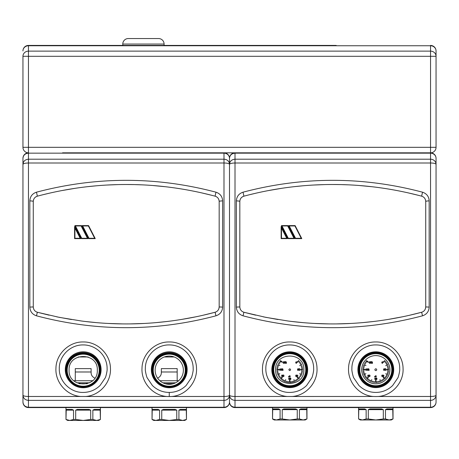 <?xml version="1.0" encoding="UTF-8"?>
<svg xmlns="http://www.w3.org/2000/svg" width="459" height="459" viewBox="0 0 459 459"><rect width="100%" height="100%" fill="white"/><g stroke="black" fill="none" stroke-linecap="round" stroke-linejoin="round"><path stroke-width="0.69" d="M62.539 152.836L430.542 152.836A5.508 5.508 0 0 0 436.05 147.328L436.05 50.938A5.508 5.175 180 0 0 430.542 45.757L430.542 45.43A5.508 5.508 0 0 1 436.05 50.938M158.584 38.545L128.29 38.545A5.508 5.508 0 0 0 122.782 44.053L164.093 44.053A5.508 5.508 0 0 0 158.584 38.545M250.155 45.43L143.438 45.43M315.562 45.43L294.907 45.43M122.782 44.053L122.782 45.43L28.458 45.43L28.458 51.127A5.508 5.175 180 0 0 22.95 56.302L22.95 147.328A5.508 5.508 0 0 0 28.458 152.836L28.458 153.163C25.113 153.472 23.277 155.199 22.95 158.344L22.95 395.199C23.3 395.974 25.136 396.398 28.458 396.484L28.458 400.374C25.113 400.07 23.277 398.343 22.95 395.199L22.95 402.073C23.277 405.211 25.113 406.938 28.458 407.248L28.458 407.581A5.508 5.508 0 0 1 22.95 402.073L22.95 395.199L22.95 402.073M22.95 147.328L430.542 147.328L430.542 56.302L436.05 56.302A5.508 5.175 180 0 0 430.542 51.127L430.542 45.757L28.458 45.757A5.508 5.175 180 0 0 22.95 50.938A5.508 5.508 0 0 1 28.458 45.43L336.217 45.43M272.795 408.958L278.67 408.958L280.082 409.646L280.082 418.975L282.239 418.975L282.239 409.646L283.869 408.958L295.619 408.958L297.248 409.646L297.248 418.975L289.744 419.974L274.252 419.974L272.531 418.975L272.715 408.98M306.767 408.975L306.91 418.975L303.158 419.974L289.744 419.974L282.239 418.975M306.91 418.975L305.235 419.974L303.158 419.974L299.406 418.975L299.406 409.646L300.817 408.958L306.692 408.958M280.082 418.975L276.329 419.974L272.577 418.975L275.383 419.905M297.248 418.975L299.406 418.975M358.858 408.958L364.733 408.958L366.144 409.646L366.144 418.975L368.302 418.975L368.302 409.646L369.931 408.958L381.681 408.958L383.311 409.646L383.311 418.975L385.468 418.975L385.468 409.646L386.88 408.958L392.755 408.958L392.973 418.975L389.221 419.974L360.315 419.974L358.594 418.975L358.777 408.98M392.973 418.975L391.298 419.974L389.221 419.974L385.468 418.975M383.311 418.975L375.806 419.974L368.302 418.975M366.144 418.975L362.392 419.974L358.64 418.975L361.445 419.905M299.819 377.137A5.508 5.508 0 0 1 299.366 376.753M297.661 368.933L297.661 370.258L297.661 368.933M281.826 370.206L281.826 368.99L281.826 370.206M281.826 375.118L281.826 376.541M281.826 377.287L281.826 377.969M282.193 385.56A5.508 5.508 0 0 0 282.4 386.036M366.184 376.753A5.508 5.508 0 0 1 365.542 377.281L365.375 377.396M367.889 370.206L367.889 368.99L367.889 370.206M383.724 368.933L383.724 370.258L383.724 368.933M383.724 377.969L383.724 377.287M383.724 376.248L383.724 375.565M383.15 386.036A5.508 5.508 0 0 0 383.357 385.56M359.437 369.713C358.731 361.577 367.67 352.632 375.806 353.338C383.942 352.632 392.881 361.577 392.175 369.713C392.881 377.843 383.942 386.788 375.806 386.082C367.67 386.788 358.731 377.843 359.437 369.713M358.249 369.713A17.557 17.557 0 0 1 375.806 352.156A17.557 17.557 0 0 1 393.363 369.713A17.557 17.557 0 0 1 375.806 387.27A17.557 17.557 0 0 1 358.249 369.713M389.921 369.713A14.114 14.114 0 0 0 375.806 355.599A14.114 14.114 0 0 0 361.692 369.713A14.114 14.114 0 0 0 375.806 383.827A14.114 14.114 0 0 0 389.921 369.713M272.187 369.713A17.557 17.557 0 0 1 289.744 352.156A17.557 17.557 0 0 1 307.3 369.713A17.557 17.557 0 0 1 289.744 387.27A17.557 17.557 0 0 1 272.187 369.713M273.375 369.713C272.669 361.577 281.608 352.632 289.744 353.338C297.88 352.632 306.819 361.577 306.113 369.713C306.819 377.843 297.88 386.788 289.744 386.082C281.608 386.788 272.669 377.843 273.375 369.713M303.858 369.713C304.73 351.502 274.757 351.502 275.629 369.713C274.757 387.918 304.73 387.918 303.858 369.713M290.633 369.788C289.939 370.889 289.348 370.838 288.854 369.633C289.549 368.537 290.14 368.588 290.633 369.788M278.768 374.366L277.684 374.596L279.847 373.701L278.768 374.366M298.803 361.956L299.675 361.394L298.803 361.956M299.383 362.69L300.301 362.197L299.383 362.69M299.905 363.471L300.857 363.046L299.905 363.471M300.358 364.28L301.345 363.935L300.358 364.28M301.075 366.007L302.102 365.817L301.075 366.007M301.334 366.902L302.366 366.798L301.334 366.902M301.517 367.82L302.556 367.791L301.517 367.82M301.626 368.749L302.67 368.801L301.626 368.749M301.632 370.614L302.653 370.832L301.632 370.614M301.523 371.543L302.527 371.836L301.523 371.543M301.345 372.461L302.32 372.834L301.345 372.461M301.093 373.356L302.033 373.804L301.093 373.356M300.387 375.083L301.247 375.674L300.387 375.083M299.934 375.904L300.743 376.558L299.934 375.904M298.843 377.418L299.538 378.187L298.843 377.418M297.53 378.744L298.098 379.616L297.53 378.744M296.795 379.323L297.294 380.241L296.795 379.323M296.021 379.845L296.451 380.798L296.021 379.845M295.212 380.304L295.562 381.286L295.212 380.304M293.49 381.033L293.68 382.054L293.49 381.033M292.59 381.291L292.704 382.324L292.59 381.291M291.677 381.475L291.706 382.519L291.677 381.475M290.748 381.59L290.696 382.634L290.748 381.59M288.883 381.601L288.671 382.622L288.883 381.601M287.954 381.498L287.661 382.496L287.954 381.498M287.036 381.32L286.668 382.295L287.036 381.32M286.135 381.073L285.693 382.02L286.135 381.073M284.408 380.373L283.823 381.234L284.408 380.373M283.587 379.92L282.939 380.735L283.587 379.92M282.807 379.409L282.096 380.167L282.807 379.409M282.067 378.836L281.298 379.536L282.067 378.836M280.742 377.527L279.87 378.101L280.742 377.527M280.156 376.799L279.244 377.298L280.156 376.799M279.629 376.024L278.682 376.455L279.629 376.024M279.164 375.215L278.188 375.565L279.164 375.215M278.435 373.494L277.414 373.695L278.435 373.494M278.177 372.599L277.138 372.714L278.177 372.599M277.988 371.687L276.943 371.721L277.988 371.687M276.823 370.711L277.867 370.757L276.823 370.711M278.039 369.816L276.731 369.61L279.072 369.472L279.072 369.954L278.039 369.816M298.092 361.508L297.461 362.335L297.122 361.996L298.872 360.435L298.092 361.508M281.396 377.912L282.027 377.086L282.365 377.424L280.615 378.985L281.396 377.912M285.756 379.61L284.666 381.693L285.756 379.61M289.64 381.418L289.503 380.385L289.985 380.385L289.847 382.726L289.64 381.418M293.921 379.53L294.626 381.773L293.921 379.53M297.948 378.061L297.122 377.424L297.461 377.086L299.016 378.841L297.948 378.061M299.641 373.701L301.724 374.785L299.641 373.701M301.448 369.816L300.416 369.954L300.416 369.472L302.756 369.61L301.448 369.816M301.724 364.635L299.641 365.72L301.724 364.635M281.539 361.359L282.365 361.996L282.027 362.335L280.472 360.585L281.539 361.359M277.684 364.825L279.921 365.53L277.684 364.825M288.568 378.778L289.113 377.877L289.663 378.773L289.113 379.673L288.568 378.778M297.277 374.974L297.277 375.565L298.04 375.812L297.059 376.696L296.853 375.565L297.277 374.974M295.596 375.835L296.147 374.94L296.698 375.835L296.147 376.73L295.596 375.835M299.366 370.293L299.79 370.143L299.348 370.493L298.838 370.023L299.612 368.938L298.763 368.738L299.825 368.738L299.073 370.011L299.366 370.293M297.466 369.598L298.011 368.703L298.562 369.598L298.011 370.493L297.466 369.598M295.659 362.547L296.21 361.652L296.761 362.547L296.21 363.448L295.659 362.547M289.285 376.747L289.698 376.925L290.128 376.369L289.273 375.778L290.145 375.841L290.145 376.896L289.285 376.747M288.441 376.73L288.797 376.38L289.147 376.73L288.797 377.086L288.441 376.73M286.215 361.864L286.525 363.172L285.991 363.413L285.687 361.686L286.215 361.864M284.907 363.247L285.332 363.098L284.89 363.448L284.379 362.971L285.154 361.887L284.31 361.686L285.372 361.686L284.614 362.96L284.907 363.247M283.008 362.547L283.559 361.652L284.11 362.547L283.559 363.442L283.008 362.547M282.801 368.916L283.117 370.224L282.578 370.465L282.274 368.738L282.801 368.916M280.885 369.598L281.436 368.703L281.987 369.598L281.436 370.493L280.885 369.598M279.594 369.598L280.145 368.703L280.696 369.598L280.145 370.493L279.594 369.598M283.702 375.892L283.955 376.277L283.433 376.73L282.916 376.294L282.876 375.451L283.433 374.934L283.995 375.445L283.702 375.892M281.591 375.835L282.142 374.934L282.692 375.829L282.142 376.73L281.591 375.835M290.765 379.392L289.99 379.645L290.719 378.893L290.025 378.91L289.841 378.474L290.386 377.877L290.954 378.669L290.765 379.392M277.85 368.852L276.829 368.64L277.85 368.852M277.959 367.906L276.955 367.613L277.959 367.906M278.137 366.971L277.167 366.598L278.137 366.971M278.395 366.053L277.454 365.605L278.395 366.053M279.124 364.291L278.263 363.7L279.124 364.291M279.588 363.465L278.779 362.805L279.588 363.465M280.122 362.673L279.37 361.95L280.122 362.673M280.713 361.927L280.019 361.147L280.713 361.927M376.701 369.713A0.895 0.895 0 0 1 375.806 370.608A0.895 0.895 0 0 1 374.911 369.713A0.895 0.895 0 0 1 375.806 368.818A0.895 0.895 0 0 1 376.701 369.713M364.83 374.366L363.746 374.596L365.909 373.701L364.83 374.366M384.866 361.956L385.738 361.394L384.866 361.956M385.445 362.69L386.363 362.197L385.445 362.69M385.967 363.471L386.92 363.046L385.967 363.471M386.421 364.28L387.407 363.935L386.421 364.28M387.138 366.007L388.165 365.817L387.138 366.007M387.396 366.902L388.429 366.798L387.396 366.902M387.58 367.82L388.618 367.791L387.58 367.82M387.689 368.749L388.733 368.801L387.689 368.749M387.694 370.614L388.716 370.832L387.694 370.614M387.585 371.543L388.589 371.836L387.585 371.543M387.407 372.461L388.383 372.834L387.407 372.461M387.155 373.356L388.096 373.804L387.155 373.356M386.449 375.083L387.31 375.674L386.449 375.083M385.996 375.904L386.805 376.558L385.996 375.904M385.48 376.678L386.237 377.396L385.48 376.678M384.906 377.418L385.6 378.187L384.906 377.418M383.592 378.744L384.16 379.616L383.592 378.744M382.858 379.323L383.357 380.241L382.858 379.323M382.083 379.845L382.513 380.798L382.083 379.845M381.274 380.304L381.624 381.286L381.274 380.304M379.553 381.033L379.742 382.054L379.553 381.033M378.652 381.291L378.767 382.324L378.652 381.291M377.74 381.475L377.768 382.519L377.74 381.475M376.81 381.59L376.759 382.634L376.81 381.59M374.946 381.601L374.733 382.622L374.946 381.601M374.016 381.498L373.724 382.496L374.016 381.498M373.098 381.32L372.731 382.295L373.098 381.32M372.197 381.073L371.756 382.02L372.197 381.073M370.47 380.373L369.885 381.234L370.47 380.373M369.65 379.92L369.002 380.735L369.65 379.92M368.87 379.409L368.158 380.167L368.87 379.409M368.129 378.836L367.361 379.536L368.129 378.836M366.804 377.527L365.932 378.101L366.804 377.527M366.219 376.799L365.307 377.298L366.219 376.799M365.691 376.024L364.744 376.455L365.691 376.024M365.226 375.215L364.251 375.565L365.226 375.215M364.498 373.494L363.476 373.695L364.498 373.494M364.239 372.599L363.201 372.714L364.239 372.599M364.05 371.687L363.006 371.721L364.05 371.687M362.885 370.711L363.93 370.757L362.885 370.711M364.102 369.816L362.794 369.61L365.135 369.472L365.135 369.954L364.102 369.816M384.154 361.508L383.523 362.335L383.185 361.996L384.935 360.435L384.154 361.508M367.458 377.912L368.089 377.086L368.428 377.424L366.678 378.985L367.458 377.912M371.819 379.61L370.729 381.693L371.819 379.61M375.703 381.418L375.565 380.385L376.047 380.385L375.91 382.726L375.703 381.418M379.983 379.53L380.689 381.773L379.983 379.53M384.011 378.061L383.185 377.424L383.523 377.086L385.078 378.841L384.011 378.061M385.703 373.701L387.786 374.785L385.703 373.701M387.511 369.816L386.478 369.954L386.478 369.472L388.819 369.61L387.511 369.816M387.786 364.635L385.703 365.72L387.786 364.635M367.602 361.359L368.428 361.996L368.089 362.335L366.534 360.585L367.602 361.359M363.746 364.825L365.984 365.53L363.746 364.825M374.63 378.778L375.175 377.877L375.726 378.773L375.175 379.673L374.63 378.778M383.34 374.974L383.34 375.565L384.103 375.812L383.122 376.696L382.915 375.565L383.34 374.974M381.659 375.835L382.209 374.94L382.76 375.835L382.209 376.73L381.659 375.835M385.428 370.293L385.853 370.143L385.411 370.493L384.9 370.023L385.675 368.938L384.826 368.738L385.887 368.738L385.135 370.011L385.428 370.293M383.529 369.598L384.074 368.703L384.625 369.598L384.074 370.493L383.529 369.598M381.722 362.547L382.272 361.652L382.823 362.547L382.272 363.448L381.722 362.547M375.347 376.747L375.76 376.925L376.191 376.369L375.336 375.778L376.208 375.841L376.208 376.896L375.347 376.747M374.504 376.73L374.86 376.38L375.21 376.73L374.86 377.086L374.504 376.73M372.278 361.864L372.588 363.172L372.054 363.413L371.75 361.686L372.278 361.864M370.97 363.247L371.394 363.098L370.952 363.448L370.442 362.971L371.216 361.887L370.373 361.686L371.434 361.686L370.677 362.96L370.97 363.247M369.07 362.547L369.621 361.652L370.172 362.547L369.621 363.442L369.07 362.547M368.864 368.916L369.179 370.224L368.64 370.465L368.336 368.738L368.864 368.916M366.948 369.598L367.498 368.703L368.049 369.598L367.498 370.493L366.948 369.598M365.657 369.598L366.207 368.703L366.758 369.598L366.207 370.493L365.657 369.598M369.765 375.892L370.017 376.277L369.495 376.73L368.979 376.294L368.938 375.451L369.495 374.934L370.057 375.445L369.765 375.892M367.653 375.835L368.204 374.934L368.755 375.829L368.204 376.73L367.653 375.835M376.828 379.392L376.053 379.645L376.782 378.893L376.087 378.91L375.904 378.474L376.449 377.877L377.017 378.669L376.828 379.392M363.912 368.852L362.891 368.64L363.912 368.852M364.021 367.906L363.017 367.613L364.021 367.906M364.199 366.971L363.23 366.598L364.199 366.971M364.457 366.053L363.517 365.605L364.457 366.053M365.186 364.291L364.326 363.7L365.186 364.291M365.651 363.465L364.842 362.805L365.651 363.465M366.184 362.673L365.433 361.95L366.184 362.673M366.775 361.927L366.081 361.147L366.775 361.927M436.05 147.328L430.542 147.328L430.542 152.836A5.508 5.508 0 0 1 436.05 158.344A5.508 5.175 180 0 0 430.542 153.163L430.542 396.484A5.508 1.279 0 0 0 436.05 395.199L436.05 164.385A5.508 1.388 180 0 0 430.542 162.997L235.008 162.997C231.686 163.088 229.85 163.547 229.5 164.385L229.5 158.344A5.508 5.175 180 0 0 223.992 153.163L223.992 152.836A5.508 5.508 0 0 1 229.5 158.344A5.508 5.508 0 0 1 235.008 152.836L235.008 153.163C231.663 153.472 229.827 155.199 229.5 158.344L229.5 402.073C229.827 405.211 231.663 406.938 235.008 407.248L235.008 407.581A5.508 5.508 0 0 1 229.5 402.073L229.5 395.199C229.85 395.974 231.686 396.398 235.008 396.484L287.219 396.478C273.03 395.457 261.578 382.112 262.496 368.112C262.709 354.044 275.578 341.605 289.744 341.966C303.967 341.622 316.762 354.055 316.991 368.118C317.915 382.112 306.451 395.457 292.268 396.484L287.219 396.478M302.32 356.976L301.827 356.976M277.661 356.976L277.167 356.976M307.272 366.064L307.272 368.657M307.272 370.763L307.272 373.356M306.337 376.426L306.337 375.451M306.337 363.976L306.337 362.994M305.304 378.56L304.908 378.56L305.304 378.56M304.271 359.85L304.271 359.254L304.271 359.85M275.635 380.729L276.071 380.729M289.503 380.729L289.985 380.729M303.416 380.729L303.852 380.729M301.965 382.795L301.454 382.795M278.034 382.795L277.523 382.795M361.698 380.729L362.134 380.729M375.565 380.729L376.047 380.729M389.479 380.729L389.915 380.729M388.027 382.795L387.516 382.795M364.096 382.795L363.585 382.795M361.279 359.85L361.279 359.254L361.279 359.85M388.383 356.976L387.889 356.976M363.723 356.976L363.23 356.976M358.278 373.356L358.278 370.763M358.278 368.657L358.278 366.064M360.642 378.56L360.246 378.56L360.642 378.56M359.213 362.994L359.213 363.976M359.213 375.451L359.213 376.426M287.673 225.954L293.989 238.273L288.286 238.273L281.975 225.954L287.673 225.954L293.989 238.278M281.981 225.96L287.673 225.96M294.546 238.617L288.08 238.623L294.552 238.617L287.885 225.61L281.413 225.61L288.08 238.623L281.413 225.61M281.137 238.623L287.305 238.617L281.137 238.623L281.137 226.58L287.305 238.617M288.654 225.621L295.321 238.623L301.793 238.623L295.321 238.623L288.654 225.621M239.827 307.306L239.827 201.3M425.722 203.297L425.722 240.849M425.722 267.241L425.722 306.939L429.165 307.1C428.895 311.506 426.681 314.409 422.527 315.809L421.637 312.258C424.156 311.449 425.516 309.676 425.722 306.939L425.722 303.324M301.793 238.623L295.126 225.61L288.654 225.61M294.919 225.96L301.23 238.278L295.533 238.273L289.216 225.954L294.919 225.954L289.222 225.96M294.919 225.954L301.23 238.273M286.743 238.278L281.482 228.014L286.743 238.273L281.482 238.273L281.482 228.014L281.482 238.273M375.806 396.547L373.282 396.478C359.076 395.451 347.652 382.112 348.559 368.129C348.777 354.044 361.606 341.616 375.812 341.966C390.052 341.628 402.818 354.061 403.054 368.124C403.972 382.129 392.497 395.457 378.331 396.484L375.806 396.547M375.806 344.921C362.799 344.669 351.508 356.098 351.898 368.893C351.525 370.35 353.235 377.332 353.78 377.906L358.949 385.52C363.757 390.087 369.375 392.393 375.806 392.428C382.227 392.393 387.838 390.093 392.652 385.531L397.833 377.912C398.292 377.482 400.11 370.453 399.714 368.887C400.053 355.943 388.916 344.812 375.806 344.921M425.722 201.49C425.55 198.781 424.191 197.009 421.637 196.171L422.527 192.189C426.709 193.618 428.924 196.521 429.165 200.899C427.088 200.933 425.941 201.134 425.722 201.49L425.722 306.939M289.744 392.428C296.244 392.353 301.861 390.047 306.601 385.52L311.776 377.895C312.418 376.994 313.962 370.585 313.652 368.881C313.996 355.92 302.808 344.807 289.744 344.921C276.714 344.675 265.463 356.098 265.836 368.875C265.635 381.567 277.156 392.795 289.744 392.428M289.744 407.581L295.344 407.581M375.806 351.812A17.901 17.901 0 0 0 357.905 369.713A17.901 17.901 0 0 0 375.806 387.614A17.901 17.901 0 0 0 393.707 369.713A17.901 17.901 0 0 0 375.806 351.812M421.574 196.154L419.979 195.735M419.044 195.488L407.873 192.797M371.308 186.67L359.931 185.579M347.756 184.828L341.949 184.627M340.176 184.581L332.987 184.507M421.637 196.171C392.084 188.333 362.467 184.449 332.775 184.507C302.756 184.501 273.134 188.391 243.913 196.171L247.166 195.322M289.744 351.812A17.901 17.901 0 0 0 271.843 369.713A17.901 17.901 0 0 0 289.744 387.614A17.901 17.901 0 0 0 307.645 369.713A17.901 17.901 0 0 0 289.744 351.812M436.05 402.073L436.05 395.199A5.508 5.175 180 0 1 430.542 400.374L235.008 400.374L235.008 407.248L430.542 407.248A5.508 5.175 0 0 0 436.05 402.073A5.508 5.508 0 0 1 430.542 407.581L235.008 407.581M284.144 407.581L282.859 407.581M365.479 407.581L364.194 407.581M351.709 407.581L358.594 407.581L358.594 418.975M301.356 407.581L306.956 407.581L306.956 418.975M314.874 407.581L350.676 407.581M235.008 400.374C231.663 400.07 229.827 398.343 229.5 395.199L229.5 164.385C229.827 161.241 231.663 159.514 235.008 159.21L235.008 400.374M425.7 200.967L425.373 199.556M424.822 198.472L424.541 198.081M423.646 197.181L422.831 196.647M243.499 196.297L241.91 197.181M240.906 198.219L240.631 198.627M240.166 199.596L239.931 200.434M239.908 200.56L239.856 200.956M332.677 184.507L331.645 184.507M324.358 184.61L313.629 185.034M302.739 185.815L294.276 186.664M281.683 188.316L267.999 190.651M256.443 193.073L249.312 194.777M243.976 312.275L255.629 315.167M263.305 316.842L278.016 319.544M291.172 321.403L303.152 322.648M314.65 323.446L328.948 323.905M336.877 323.899L350.986 323.446M362.226 322.666L374.292 321.415M387.419 319.562L402.273 316.836M409.761 315.207L421.54 312.286M239.827 306.033L239.827 306.939C240.028 309.664 241.388 311.437 243.913 312.258L265.79 317.347L287.954 320.996C302.963 322.958 317.898 323.934 332.758 323.928C347.343 323.951 362.277 322.975 377.568 320.996C392.37 318.988 405.762 316.486 421.637 312.258L421.62 312.263M243.913 312.258L243.023 315.809C238.864 314.404 236.649 311.5 236.385 307.1L239.827 306.939L239.827 203.297M239.833 307.146L239.873 307.656M240.206 308.947L240.527 309.624M240.975 310.301L241.423 310.812M243.023 192.189L243.913 196.171C241.365 197.003 240.005 198.776 239.827 201.49C239.609 201.134 238.462 200.933 236.385 200.899C236.637 196.509 238.852 193.606 243.023 192.189C302.888 176.376 362.719 176.376 422.527 192.189M423.29 311.506L423.915 311.018M425.424 308.723L425.722 306.991M422.527 315.809C362.673 331.622 302.837 331.622 243.023 315.809M229.5 158.344L229.5 164.385A5.508 1.388 180 0 0 223.992 162.997L28.458 162.997C25.136 163.088 23.3 163.547 22.95 164.385L22.95 383.127M436.05 158.344L436.05 164.385L436.05 158.344M430.542 152.836L430.542 153.163L235.008 153.163L235.008 159.21L430.542 159.21A5.508 5.175 0 0 1 436.05 164.385M169.256 407.581L176.141 407.581M65.981 419.463L66.245 409.439L72.12 409.439L73.532 410.128L73.532 419.463L69.779 420.455L67.703 420.455L65.981 419.463L65.981 407.581L93.521 407.581M186.279 409.462L186.469 419.463L184.748 420.455L153.765 420.455L152.044 419.463L152.044 407.581L158.929 407.581M186.469 419.463L186.469 407.581L193.354 407.581M169.256 396.547L166.732 396.478C152.526 395.451 141.102 382.112 142.009 368.129C142.227 354.044 155.056 341.616 169.262 341.966C183.502 341.628 196.268 354.061 196.504 368.124C197.422 382.129 185.947 395.457 171.781 396.484L169.256 396.547L169.256 392.428C175.677 392.393 181.288 390.093 186.102 385.531L191.283 377.912C191.742 377.482 193.56 370.453 193.164 368.887C193.503 355.943 182.366 344.812 169.256 344.921C156.249 344.669 144.958 356.098 145.348 368.893C144.975 370.35 146.685 377.332 147.23 377.906L152.399 385.52C157.207 390.087 162.825 392.393 169.256 392.428M219.172 201.49C219 198.781 217.641 197.009 215.087 196.171L215.977 192.189C220.159 193.618 222.374 196.521 222.615 200.899C220.538 200.933 219.391 201.134 219.172 201.49L219.172 306.939L222.615 307.1C222.345 311.506 220.131 314.409 215.977 315.809L215.087 312.258C217.606 311.449 218.966 309.676 219.172 306.939M83.194 341.966C97.417 341.622 110.212 354.055 110.441 368.118C111.365 382.112 99.901 395.457 85.718 396.484L80.669 396.478C66.48 395.457 55.028 382.112 55.946 368.112C56.159 354.044 69.028 341.605 83.194 341.966L83.194 341.966M83.194 392.428C89.694 392.353 95.311 390.047 100.051 385.52L105.226 377.895C105.868 376.994 107.412 370.585 107.102 368.881C107.446 355.92 96.258 344.807 83.194 344.921C70.164 344.675 58.913 356.098 59.286 368.875C59.085 381.567 70.606 392.795 83.194 392.428M163.381 409.439L175.131 409.439L176.761 410.128L176.761 419.463L169.256 420.455L161.752 419.463L161.752 410.128L163.381 409.439M152.044 419.463L152.227 409.462M152.308 409.439L158.183 409.439L159.594 410.128L159.594 419.463L161.752 419.463M181.787 382.496A17.901 17.901 0 0 0 169.256 351.812A17.901 17.901 0 0 0 156.726 382.496M215.024 196.154L213.429 195.735M212.494 195.488L201.323 192.797M164.758 186.67L153.381 185.579M141.206 184.828L135.399 184.627M133.626 184.581L126.437 184.507M215.087 196.171C185.534 188.333 155.917 184.449 126.225 184.507C96.206 184.501 66.584 188.391 37.363 196.171L40.616 195.322M95.724 382.496A17.901 17.901 0 0 0 83.194 351.812A17.901 17.901 0 0 0 70.663 382.496M22.95 56.302L430.542 56.302L430.542 51.127L28.458 51.127L28.458 152.836A5.508 5.508 0 0 0 22.95 158.344L22.95 164.385C23.277 161.241 25.113 159.514 28.458 159.21L223.992 159.21A5.508 5.175 0 0 1 229.5 164.385M80.669 396.478L28.458 396.484L28.458 153.163L223.992 153.163L223.992 396.484A5.508 1.279 -0 0 0 229.5 395.199A5.508 5.175 180 0 1 223.992 400.374L28.458 400.374L28.458 407.248L223.992 407.248A5.508 5.175 -0 0 0 229.5 402.073A5.508 5.508 0 0 1 223.992 407.581L28.458 407.581M219.15 200.967L218.823 199.556M218.272 198.472L217.991 198.081M217.096 197.181L216.281 196.647M36.95 196.297L35.36 197.181M34.356 198.219L34.081 198.627M33.616 199.596L33.381 200.434M33.358 200.56L33.306 200.956M126.127 184.507L125.095 184.507M117.808 184.61L107.079 185.034M96.189 185.815L87.726 186.664M75.133 188.316L61.449 190.651M49.893 193.073L42.762 194.777M37.426 312.275L49.079 315.167M56.755 316.842L71.466 319.544M84.622 321.403L96.602 322.648M108.1 323.446L122.398 323.905M130.327 323.899L144.436 323.446M155.676 322.666L167.742 321.415M180.869 319.562L195.723 316.836M203.211 315.207L214.99 312.286M33.277 306.033L33.277 306.939C33.478 309.664 34.838 311.437 37.363 312.258L59.24 317.347L81.404 320.996C96.413 322.958 111.348 323.934 126.208 323.928C140.793 323.951 155.727 322.975 171.018 320.996C185.82 318.988 199.212 316.486 215.087 312.258L215.07 312.263M37.363 312.258L36.473 315.809C32.314 314.404 30.099 311.5 29.835 307.1L33.277 306.939L33.277 203.297M33.283 307.146L33.323 307.656M33.656 308.947L33.977 309.624M34.425 310.301L34.873 310.812M36.473 192.189L37.363 196.171C34.815 197.003 33.455 198.776 33.277 201.49C33.059 201.134 31.912 200.933 29.835 200.899C30.087 196.509 32.302 193.606 36.473 192.189C96.338 176.376 156.169 176.376 215.977 192.189M219.172 305.132L219.172 203.297M216.74 311.506L217.365 311.018M218.874 308.723L219.172 306.991M215.977 315.809C156.123 331.622 96.287 331.622 36.473 315.809M186.423 419.463L182.671 420.455L178.918 419.463L178.918 410.128L180.33 409.439L186.205 409.439M159.594 419.463L155.842 420.455L152.09 419.463M176.761 419.463L178.918 419.463M58.063 407.581L59.096 407.581M107.291 407.581L108.324 407.581M77.319 409.439L89.069 409.439L90.698 410.128L90.698 419.463L83.194 420.455L75.689 419.463L75.689 410.128L77.319 409.439M73.532 419.463L75.689 419.463M100.406 419.463L98.685 420.455L96.608 420.455L92.856 419.463L92.856 410.128L94.267 409.439L100.142 409.439L100.406 419.463L100.406 407.581M100.36 419.463L96.608 420.455L69.779 420.455L66.027 419.463M90.698 419.463L92.856 419.463M151.699 370.195A17.557 17.557 0 0 1 169.256 352.638A17.557 17.557 0 0 1 186.813 370.195A17.557 17.557 0 0 1 169.256 387.752A17.557 17.557 0 0 1 151.699 370.195M152.887 370.195C152.181 362.065 161.12 353.12 169.256 353.826C177.392 353.12 186.331 362.065 185.625 370.195C186.331 378.331 177.392 387.276 169.256 386.57C161.12 387.276 152.181 378.331 152.887 370.195M183.371 370.195A14.114 14.114 0 0 0 169.256 356.081A14.114 14.114 0 0 0 155.142 370.195A14.114 14.114 0 0 0 169.256 384.309A14.114 14.114 0 0 0 183.371 370.195M65.637 370.195A17.557 17.557 0 0 1 83.194 352.638A17.557 17.557 0 0 1 100.75 370.195A17.557 17.557 0 0 1 83.194 387.752A17.557 17.557 0 0 1 65.637 370.195M66.825 370.195C66.119 362.065 75.058 353.12 83.194 353.826C91.33 353.12 100.269 362.065 99.563 370.195C100.269 378.331 91.33 387.276 83.194 386.57C75.058 387.276 66.119 378.331 66.825 370.195M97.308 370.195C98.18 351.99 68.207 351.99 69.079 370.195C68.207 388.406 98.18 388.406 97.308 370.195M161.338 372.771L161.338 368.617L177.174 368.617L177.174 380.729L177.174 368.617L161.338 368.617L161.338 372.771A5.508 5.508 0 0 1 158.992 377.281L157.644 378.222L158.992 377.281A5.508 5.508 0 0 0 161.338 372.771L161.338 371.991L177.174 371.991M94.806 378.222L93.458 377.281A5.508 5.508 0 0 1 91.112 372.771L91.112 371.991L75.276 371.991M91.112 372.771L91.112 368.617L75.276 368.617L91.112 368.617L91.112 372.771A5.508 5.508 0 0 0 93.458 377.281M75.276 368.617L75.276 380.729L75.276 368.617M87.439 238.273L81.736 238.273L75.425 225.954L81.123 225.954L87.439 238.273L81.123 225.96L75.431 225.96M87.996 238.617L81.335 225.61L74.863 225.61L81.53 238.617L88.002 238.623L81.53 238.623L74.869 225.621M88.983 238.273L82.666 225.954L88.369 225.954L94.68 238.278L88.983 238.273M82.672 225.96L88.369 225.96M88.369 225.954L94.68 238.273M88.576 225.61L82.104 225.61L88.771 238.617L95.242 238.617L88.576 225.61M82.104 225.61L88.771 238.623L95.242 238.623M74.587 238.623L80.755 238.617L74.587 238.623L74.587 226.58L80.755 238.617M33.277 307.306L33.277 201.3M219.172 201.3L219.172 307.306M80.193 238.278L74.932 228.014L80.193 238.273L74.932 238.273L74.932 228.014L74.932 238.273M100.722 366.064L100.722 369.145M100.722 371.251L100.722 373.356M99.787 376.426L99.787 375.932M99.787 364.457L99.787 362.994M97.721 360.338L97.721 359.254L97.721 360.338M95.77 356.976L94.743 356.976M88.128 356.976L78.26 356.976M71.644 356.976L70.617 356.976M79.166 383.724L87.221 383.724M89.562 382.795L76.825 382.795M73.796 380.729L92.592 380.729M22.95 229.259L22.95 223.843M159.858 380.729L178.654 380.729M175.625 382.795L162.888 382.795M165.229 383.724L173.284 383.724M151.728 373.356L151.728 371.251M151.728 369.145L151.728 366.064M154.729 360.338L154.729 359.254L154.729 360.338M181.833 356.976L180.806 356.976M174.191 356.976L164.322 356.976M157.707 356.976L156.68 356.976M152.663 362.994L152.663 364.457M152.663 375.932L152.663 376.426M229.5 402.073L229.5 395.199M299.406 409.646L306.91 409.646M282.239 409.646L297.248 409.646M280.082 409.646L272.577 409.646M368.302 409.646L383.311 409.646M385.468 409.646L392.973 409.646M366.144 409.646L358.64 409.646M359.793 369.713A16.013 16.013 0 0 1 375.806 353.694A16.013 16.013 0 0 1 391.82 369.713A16.013 16.013 0 0 1 375.806 385.726A16.013 16.013 0 0 1 359.793 369.713M358.938 369.713C358.261 364.779 363.321 353.074 375.806 352.845C388.291 353.074 393.352 364.779 392.674 369.713C393.352 374.647 388.291 386.346 375.806 386.581C363.321 386.346 358.261 374.647 358.938 369.713M272.875 369.713C272.198 364.779 277.259 353.074 289.744 352.845C302.229 353.074 307.289 364.779 306.612 369.713C307.289 374.647 302.229 386.346 289.744 386.581C277.259 386.346 272.198 374.647 272.875 369.713M273.73 369.713A16.013 16.013 0 0 1 289.744 353.694A16.013 16.013 0 0 1 305.757 369.713A16.013 16.013 0 0 1 289.744 385.726A16.013 16.013 0 0 1 273.73 369.713M279.187 355.255L279.783 355.255M299.704 355.255L300.301 355.255M282.165 385.549L281.396 385.549M384.154 385.549L383.385 385.549M365.249 355.255L365.846 355.255M385.767 355.255L386.363 355.255M429.165 200.899L429.165 307.1M378.331 396.484L430.542 396.484L430.542 407.581M236.385 307.1L236.385 200.899M292.268 396.484L373.282 396.478M222.615 200.899L222.615 307.1M29.835 307.1L29.835 200.899M85.718 396.484L166.732 396.478M171.781 396.484L223.992 396.484L223.992 407.581M178.918 410.128L186.423 410.128M161.752 410.128L176.761 410.128M159.594 410.128L152.09 410.128M75.689 410.128L90.698 410.128M73.532 410.128L66.027 410.128M92.856 410.128L100.36 410.128M152.388 370.195C151.711 365.261 156.771 353.562 169.256 353.327C181.741 353.562 186.802 365.261 186.124 370.195C186.802 375.129 181.741 386.834 169.256 387.063C156.771 386.834 151.711 375.129 152.388 370.195M153.243 370.195A16.013 16.013 0 0 1 169.256 354.182A16.013 16.013 0 0 1 185.27 370.195A16.013 16.013 0 0 1 169.256 386.214A16.013 16.013 0 0 1 153.243 370.195M66.325 370.195C65.648 365.261 70.709 353.562 83.194 353.327C95.679 353.562 100.739 365.261 100.062 370.195C100.739 375.129 95.679 386.834 83.194 387.063C70.709 386.834 65.648 375.129 66.325 370.195M67.18 370.195A16.013 16.013 0 0 1 83.194 354.182A16.013 16.013 0 0 1 99.207 370.195A16.013 16.013 0 0 1 83.194 386.214A16.013 16.013 0 0 1 67.18 370.195M72.637 355.255L73.979 355.255M92.408 355.255L93.751 355.255M158.699 355.255L160.042 355.255M178.471 355.255L179.813 355.255M164.093 45.43L164.093 44.053M272.531 418.975L272.531 407.581M393.019 418.975L393.019 407.581"/></g></svg>
